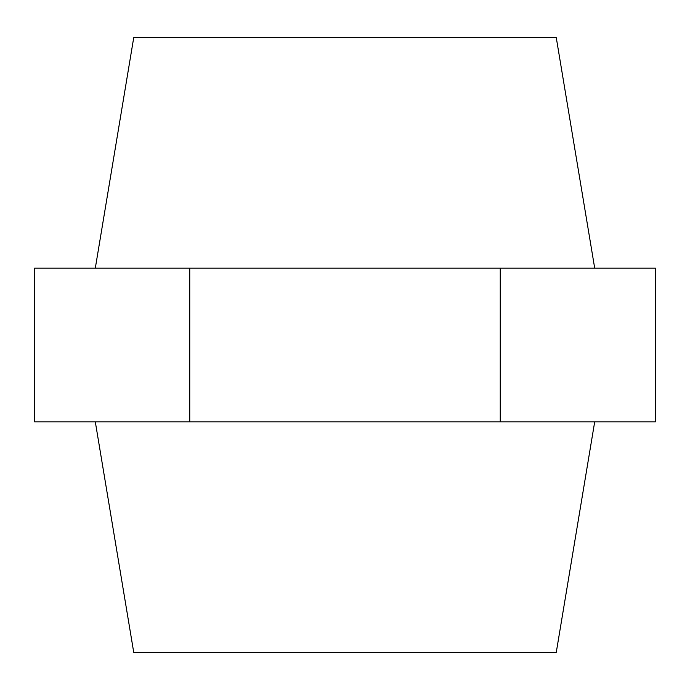 <?xml version="1.0" encoding="UTF-8"?>
<svg xmlns="http://www.w3.org/2000/svg" width="690" height="690" viewBox="0 0 690 690"><rect width="100%" height="100%" fill="white"/><g stroke="black" fill="none" stroke-linecap="round" stroke-linejoin="round"><path stroke-width="1.03" d="M594.694 421.832L556.278 652.317L133.722 652.317L95.306 421.832M594.694 268.169L556.278 37.683L133.722 37.683L95.306 268.169M189.75 268.169L655.5 268.169L655.5 421.832L34.5 421.832L34.5 268.169L189.75 268.169L189.75 421.832M500.25 268.169L500.25 421.832"/></g></svg>
